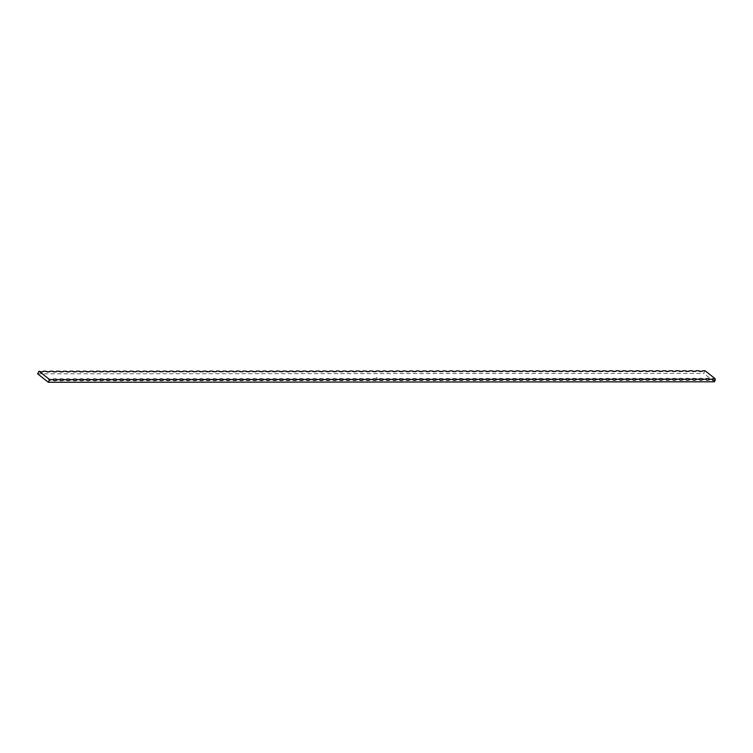 <?xml version="1.0" encoding="UTF-8"?>
<svg xmlns="http://www.w3.org/2000/svg" width="753" height="753" viewBox="0 0 753 753"><rect width="100%" height="100%" fill="white"/><g stroke="black" fill="none" stroke-linecap="round" stroke-linejoin="round"><path stroke-width="0.56" stroke-dasharray="3.77 2.82" d="M377.262 378.034L376.218 377.582L377.244 377.95M714.362 381.79L703.679 373.347L705.062 370.74M37.65 373.817L703.679 373.347M39.034 371.21A7.05 3.379 128.3 0 0 39.504 371.803A7.05 3.379 128.3 0 0 42.29 371.831M45.698 371.201A7.05 3.379 128.3 0 0 46.168 371.794A7.05 3.379 128.3 0 0 48.945 371.831M52.352 371.201A7.05 3.379 128.3 0 0 52.832 371.794A7.05 3.379 128.3 0 0 55.609 371.822M59.016 371.191A7.05 3.379 128.3 0 0 59.487 371.784A7.05 3.379 128.3 0 0 62.264 371.822M65.68 371.191A7.05 3.379 128.3 0 0 66.151 371.784A7.05 3.379 128.3 0 0 68.928 371.813M72.335 371.182A7.05 3.379 128.3 0 0 72.806 371.775A7.05 3.379 128.3 0 0 75.592 371.813M78.999 371.182A7.05 3.379 128.3 0 0 79.47 371.775A7.05 3.379 128.3 0 0 82.246 371.803M85.654 371.173A7.05 3.379 128.3 0 0 86.134 371.766A7.05 3.379 128.3 0 0 88.91 371.803M92.318 371.173A7.05 3.379 128.3 0 0 92.788 371.766A7.05 3.379 128.3 0 0 95.565 371.794M98.982 371.163A7.05 3.379 128.3 0 0 99.452 371.756A7.05 3.379 128.3 0 0 102.229 371.794M105.636 371.163A7.05 3.379 128.3 0 0 106.107 371.756A7.05 3.379 128.3 0 0 108.893 371.784M112.301 371.154A7.05 3.379 128.3 0 0 112.771 371.747A7.05 3.379 128.3 0 0 115.548 371.784M118.955 371.154A7.05 3.379 128.3 0 0 119.435 371.747A7.05 3.379 128.3 0 0 122.212 371.775M125.619 371.144A7.05 3.379 128.3 0 0 126.09 371.737A7.05 3.379 128.3 0 0 128.867 371.775M132.283 371.144A7.05 3.379 128.3 0 0 132.754 371.737A7.05 3.379 128.3 0 0 135.531 371.766M138.938 371.135A7.05 3.379 128.3 0 0 139.409 371.728A7.05 3.379 128.3 0 0 142.195 371.766M145.602 371.135A7.05 3.379 128.3 0 0 146.073 371.728A7.05 3.379 128.3 0 0 148.849 371.756M152.257 371.125A7.05 3.379 128.3 0 0 152.737 371.718A7.05 3.379 128.3 0 0 155.513 371.756M158.921 371.125A7.05 3.379 128.3 0 0 159.391 371.718A7.05 3.379 128.3 0 0 162.168 371.747M165.585 371.116A7.05 3.379 128.3 0 0 166.055 371.709A7.05 3.379 128.3 0 0 168.832 371.747M172.239 371.116A7.05 3.379 128.3 0 0 172.71 371.709A7.05 3.379 128.3 0 0 175.496 371.737M178.903 371.107A7.05 3.379 128.3 0 0 179.374 371.7A7.05 3.379 128.3 0 0 182.151 371.737M185.558 371.107A7.05 3.379 128.3 0 0 186.038 371.7A7.05 3.379 128.3 0 0 188.815 371.728M192.222 371.097A7.05 3.379 128.3 0 0 192.693 371.69A7.05 3.379 128.3 0 0 195.469 371.728M198.886 371.097A7.05 3.379 128.3 0 0 199.357 371.69A7.05 3.379 128.3 0 0 202.133 371.718M205.541 371.088A7.05 3.379 128.3 0 0 206.011 371.681A7.05 3.379 128.3 0 0 208.797 371.718M212.205 371.088A7.05 3.379 128.3 0 0 212.675 371.681A7.05 3.379 128.3 0 0 215.452 371.709M218.859 371.078A7.05 3.379 128.3 0 0 219.339 371.671A7.05 3.379 128.3 0 0 222.116 371.709M225.524 371.078A7.05 3.379 128.3 0 0 225.994 371.671A7.05 3.379 128.3 0 0 228.771 371.7M232.188 371.069A7.05 3.379 128.3 0 0 232.658 371.662A7.05 3.379 128.3 0 0 235.435 371.7M238.842 371.069A7.05 3.379 128.3 0 0 239.313 371.662A7.05 3.379 128.3 0 0 242.099 371.69M245.506 371.06A7.05 3.379 128.3 0 0 245.977 371.653A7.05 3.379 128.3 0 0 248.754 371.69M252.161 371.06A7.05 3.379 128.3 0 0 252.641 371.653A7.05 3.379 128.3 0 0 255.418 371.681M258.825 371.05A7.05 3.379 128.3 0 0 259.296 371.643A7.05 3.379 128.3 0 0 262.072 371.681M265.489 371.05A7.05 3.379 128.3 0 0 265.96 371.643A7.05 3.379 128.3 0 0 268.736 371.671M272.144 371.041A7.05 3.379 128.3 0 0 272.624 371.634A7.05 3.379 128.3 0 0 275.4 371.671M278.808 371.041A7.05 3.379 128.3 0 0 279.278 371.634A7.05 3.379 128.3 0 0 282.055 371.662M285.462 371.031A7.05 3.379 128.3 0 0 285.942 371.624A7.05 3.379 128.3 0 0 288.719 371.662M292.126 371.031A7.05 3.379 128.3 0 0 292.597 371.624A7.05 3.379 128.3 0 0 295.374 371.653M298.79 371.022A7.05 3.379 128.3 0 0 299.261 371.615A7.05 3.379 128.3 0 0 302.038 371.653M305.445 371.022A7.05 3.379 128.3 0 0 305.925 371.615A7.05 3.379 128.3 0 0 308.702 371.643M312.109 371.013A7.05 3.379 128.3 0 0 312.58 371.606A7.05 3.379 128.3 0 0 315.356 371.643M318.764 371.013A7.05 3.379 128.3 0 0 319.244 371.606A7.05 3.379 128.3 0 0 322.02 371.634M325.428 371.003A7.05 3.379 128.3 0 0 325.898 371.596A7.05 3.379 128.3 0 0 328.685 371.634M332.092 371.003A7.05 3.379 128.3 0 0 332.562 371.596A7.05 3.379 128.3 0 0 335.339 371.624M338.746 370.994A7.05 3.379 128.3 0 0 339.226 371.587A7.05 3.379 128.3 0 0 342.003 371.624M345.411 370.994A7.05 3.379 128.3 0 0 345.881 371.587A7.05 3.379 128.3 0 0 348.658 371.615M352.065 370.984A7.05 3.379 128.3 0 0 352.545 371.577A7.05 3.379 128.3 0 0 355.322 371.615M358.729 370.984A7.05 3.379 128.3 0 0 359.2 371.577A7.05 3.379 128.3 0 0 361.986 371.606M365.393 370.975A7.05 3.379 128.3 0 0 365.864 371.568A7.05 3.379 128.3 0 0 368.641 371.606M372.048 370.975A7.05 3.379 128.3 0 0 372.528 371.568A7.05 3.379 128.3 0 0 375.305 371.596M378.712 370.965A7.05 3.379 128.3 0 0 379.183 371.558A7.05 3.379 128.3 0 0 381.959 371.596M385.367 370.965A7.05 3.379 128.3 0 0 385.847 371.558A7.05 3.379 128.3 0 0 388.623 371.587M392.031 370.965A7.05 3.379 128.3 0 0 392.501 371.549A7.05 3.379 128.3 0 0 395.287 371.587M398.695 370.956A7.05 3.379 128.3 0 0 399.165 371.549A7.05 3.379 128.3 0 0 401.942 371.577M405.349 370.956A7.05 3.379 128.3 0 0 405.829 371.54A7.05 3.379 128.3 0 0 408.606 371.577M412.013 370.947A7.05 3.379 128.3 0 0 412.484 371.54A7.05 3.379 128.3 0 0 415.261 371.568M418.668 370.947A7.05 3.379 128.3 0 0 419.148 371.53A7.05 3.379 128.3 0 0 421.925 371.568M425.332 370.937A7.05 3.379 128.3 0 0 425.803 371.53A7.05 3.379 128.3 0 0 428.589 371.558M431.996 370.937A7.05 3.379 128.3 0 0 432.467 371.521A7.05 3.379 128.3 0 0 435.243 371.558M438.651 370.928A7.05 3.379 128.3 0 0 439.131 371.521A7.05 3.379 128.3 0 0 441.907 371.549M445.315 370.928A7.05 3.379 128.3 0 0 445.785 371.511A7.05 3.379 128.3 0 0 448.562 371.549M451.969 370.918A7.05 3.379 128.3 0 0 452.449 371.511A7.05 3.379 128.3 0 0 455.226 371.54M458.633 370.918A7.05 3.379 128.3 0 0 459.104 371.502A7.05 3.379 128.3 0 0 461.89 371.54M465.298 370.909A7.05 3.379 128.3 0 0 465.768 371.502A7.05 3.379 128.3 0 0 468.545 371.53M471.952 370.909A7.05 3.379 128.3 0 0 472.432 371.493A7.05 3.379 128.3 0 0 475.209 371.53M478.616 370.9A7.05 3.379 128.3 0 0 479.087 371.493A7.05 3.379 128.3 0 0 481.864 371.521M485.28 370.9A7.05 3.379 128.3 0 0 485.751 371.483A7.05 3.379 128.3 0 0 488.528 371.521M491.935 370.89A7.05 3.379 128.3 0 0 492.406 371.483A7.05 3.379 128.3 0 0 495.192 371.511M498.599 370.89A7.05 3.379 128.3 0 0 499.07 371.474A7.05 3.379 128.3 0 0 501.846 371.511M505.254 370.881A7.05 3.379 128.3 0 0 505.734 371.474A7.05 3.379 128.3 0 0 508.51 371.502M511.918 370.881A7.05 3.379 128.3 0 0 512.388 371.464A7.05 3.379 128.3 0 0 515.165 371.502M518.582 370.871A7.05 3.379 128.3 0 0 519.052 371.464A7.05 3.379 128.3 0 0 521.829 371.493M525.236 370.871A7.05 3.379 128.3 0 0 525.707 371.455A7.05 3.379 128.3 0 0 528.493 371.493M531.9 370.862A7.05 3.379 128.3 0 0 532.371 371.455A7.05 3.379 128.3 0 0 535.148 371.483M538.555 370.862A7.05 3.379 128.3 0 0 539.035 371.445A7.05 3.379 128.3 0 0 541.812 371.483M545.219 370.853A7.05 3.379 128.3 0 0 545.69 371.445A7.05 3.379 128.3 0 0 548.466 371.474M551.883 370.853A7.05 3.379 128.3 0 0 552.354 371.436A7.05 3.379 128.3 0 0 555.13 371.474M558.538 370.843A7.05 3.379 128.3 0 0 559.008 371.436A7.05 3.379 128.3 0 0 561.794 371.464M565.202 370.843A7.05 3.379 128.3 0 0 565.672 371.427A7.05 3.379 128.3 0 0 568.449 371.464M571.856 370.834A7.05 3.379 128.3 0 0 572.336 371.427A7.05 3.379 128.3 0 0 575.113 371.455M578.52 370.834A7.05 3.379 128.3 0 0 578.991 371.417A7.05 3.379 128.3 0 0 581.768 371.455M585.185 370.824A7.05 3.379 128.3 0 0 585.655 371.417A7.05 3.379 128.3 0 0 588.432 371.445M591.839 370.824A7.05 3.379 128.3 0 0 592.31 371.408A7.05 3.379 128.3 0 0 595.096 371.445M598.503 370.815A7.05 3.379 128.3 0 0 598.974 371.408A7.05 3.379 128.3 0 0 601.751 371.436M605.158 370.815A7.05 3.379 128.3 0 0 605.638 371.398A7.05 3.379 128.3 0 0 608.415 371.436M611.822 370.805A7.05 3.379 128.3 0 0 612.293 371.398A7.05 3.379 128.3 0 0 615.069 371.427M618.486 370.805A7.05 3.379 128.3 0 0 618.957 371.389A7.05 3.379 128.3 0 0 621.733 371.427M625.141 370.796A7.05 3.379 128.3 0 0 625.611 371.389A7.05 3.379 128.3 0 0 628.397 371.417M631.805 370.796A7.05 3.379 128.3 0 0 632.275 371.38A7.05 3.379 128.3 0 0 635.052 371.417M638.459 370.787A7.05 3.379 128.3 0 0 638.939 371.38A7.05 3.379 128.3 0 0 641.716 371.408M645.123 370.787A7.05 3.379 128.3 0 0 645.594 371.37A7.05 3.379 128.3 0 0 648.371 371.408M651.787 370.777A7.05 3.379 128.3 0 0 652.258 371.37A7.05 3.379 128.3 0 0 655.035 371.398M658.442 370.777A7.05 3.379 128.3 0 0 658.913 371.361A7.05 3.379 128.3 0 0 661.699 371.398M665.106 370.768A7.05 3.379 128.3 0 0 665.577 371.361A7.05 3.379 128.3 0 0 668.353 371.389M671.761 370.768A7.05 3.379 128.3 0 0 672.241 371.351A7.05 3.379 128.3 0 0 675.017 371.389M678.425 370.758A7.05 3.379 128.3 0 0 678.895 371.351A7.05 3.379 128.3 0 0 681.672 371.38M685.089 370.758A7.05 3.379 128.3 0 0 685.559 371.342A7.05 3.379 128.3 0 0 688.336 371.38M691.743 370.749A7.05 3.379 128.3 0 0 692.214 371.342A7.05 3.379 128.3 0 0 695 371.37M698.408 370.749A7.05 3.379 128.3 0 0 698.878 371.333A7.05 3.379 128.3 0 0 701.655 371.37M376.491 377.837L377.178 378.062M698.878 371.333C701.401 371.878 702.709 371.718 702.803 370.853M705.806 379.088L706.229 379.785M692.214 371.342C694.746 371.888 696.054 371.728 696.139 370.853M685.559 371.342C688.082 371.888 689.39 371.728 689.475 370.862M678.895 371.351C681.427 371.897 682.726 371.737 682.82 370.862M672.241 371.351C674.763 371.897 676.072 371.737 676.156 370.871M665.577 371.361C668.099 371.907 669.408 371.747 669.502 370.871M658.913 371.361C661.445 371.907 662.753 371.747 662.838 370.881M652.258 371.37C654.781 371.916 656.089 371.756 656.174 370.881M645.594 371.37C648.117 371.916 649.425 371.756 649.519 370.89M638.939 371.38C641.462 371.926 642.77 371.766 642.855 370.89M632.275 371.38C634.798 371.926 636.106 371.766 636.2 370.9M625.611 371.389C628.143 371.935 629.452 371.775 629.536 370.9M618.957 371.389C621.479 371.935 622.787 371.775 622.872 370.909M612.293 371.398C614.815 371.944 616.123 371.784 616.218 370.909M605.638 371.398C608.16 371.944 609.469 371.784 609.553 370.918M598.974 371.408C601.496 371.954 602.805 371.794 602.899 370.918M592.31 371.408C594.842 371.954 596.15 371.794 596.235 370.928M585.655 371.417C588.178 371.963 589.486 371.803 589.571 370.928M578.991 371.417C581.514 371.963 582.822 371.803 582.916 370.937M572.336 371.427C574.859 371.973 576.167 371.813 576.252 370.937M565.672 371.427C568.195 371.973 569.503 371.813 569.597 370.947M559.008 371.436C561.54 371.982 562.849 371.822 562.933 370.947M552.354 371.436C554.876 371.982 556.185 371.822 556.269 370.956M545.69 371.445C548.212 371.991 549.521 371.831 549.615 370.956M539.035 371.445C541.558 371.991 542.866 371.831 542.951 370.965M532.371 371.455C534.894 372.001 536.202 371.841 536.296 370.965M525.707 371.455C528.239 372.001 529.538 371.841 529.632 370.975M519.052 371.464C521.575 372.01 522.883 371.85 522.968 370.975M512.388 371.464C514.911 372.01 516.219 371.85 516.313 370.984M505.734 371.474C508.256 372.02 509.565 371.86 509.649 370.984M499.07 371.474C501.592 372.02 502.9 371.86 502.995 370.994M492.406 371.483C494.937 372.029 496.236 371.869 496.331 370.994M485.751 371.483C488.273 372.029 489.582 371.869 489.666 371.003M479.087 371.493C481.609 372.038 482.918 371.878 483.012 371.003M472.432 371.493C474.955 372.038 476.263 371.878 476.348 371.013M465.768 371.502C468.291 372.048 469.599 371.888 469.693 371.013M459.104 371.502C461.636 372.048 462.935 371.888 463.029 371.022M452.449 371.511C454.972 372.057 456.28 371.897 456.365 371.022M445.785 371.511C448.308 372.057 449.616 371.897 449.71 371.031M439.131 371.521C441.653 372.067 442.962 371.907 443.046 371.031M432.467 371.521C434.989 372.067 436.298 371.907 436.382 371.041M425.803 371.53C428.335 372.076 429.634 371.916 429.728 371.041M419.148 371.53C421.671 372.076 422.979 371.916 423.064 371.05M412.484 371.54C415.007 372.086 416.315 371.926 416.409 371.05M405.829 371.54C408.352 372.086 409.66 371.926 409.745 371.06M399.165 371.549C401.688 372.095 402.996 371.935 403.081 371.06M392.501 371.549C395.033 372.095 396.332 371.935 396.426 371.069M385.847 371.558C388.369 372.104 389.678 371.944 389.762 371.069M379.183 371.558C381.705 372.104 383.013 371.944 383.108 371.078M372.528 371.568C375.05 372.114 376.359 371.954 376.444 371.078M365.864 371.568C368.386 372.114 369.695 371.954 369.779 371.088M359.2 371.577C361.732 372.123 363.031 371.963 363.125 371.088M352.545 371.577C355.068 372.123 356.376 371.963 356.461 371.097M345.881 371.587C348.404 372.133 349.712 371.973 349.806 371.097M339.226 371.587C341.749 372.133 343.057 371.973 343.142 371.107M332.562 371.596C335.085 372.142 336.393 371.982 336.478 371.107M325.898 371.596C328.43 372.142 329.729 371.982 329.823 371.116M319.244 371.606C321.766 372.151 323.075 371.991 323.159 371.116M312.58 371.606C315.102 372.151 316.411 371.991 316.505 371.125M305.925 371.615C308.448 372.161 309.756 372.001 309.841 371.125M299.261 371.615C301.784 372.161 303.092 372.001 303.177 371.135M292.597 371.624C295.129 372.17 296.428 372.01 296.522 371.135M285.942 371.624C288.465 372.17 289.773 372.01 289.858 371.144M279.278 371.634C281.801 372.18 283.109 372.02 283.203 371.144M272.624 371.634C275.146 372.18 276.455 372.02 276.539 371.154M265.96 371.643C268.482 372.189 269.79 372.029 269.875 371.154M259.296 371.643C261.828 372.189 263.126 372.029 263.221 371.163M252.641 371.653C255.163 372.198 256.472 372.038 256.557 371.163M245.977 371.653C248.499 372.198 249.808 372.038 249.902 371.173M239.313 371.662C241.845 372.208 243.153 372.048 243.238 371.173M232.658 371.662C235.181 372.208 236.489 372.048 236.574 371.182M225.994 371.671C228.526 372.217 229.825 372.057 229.919 371.182M219.339 371.671C221.862 372.217 223.17 372.057 223.255 371.191M212.675 371.681C215.198 372.227 216.506 372.067 216.6 371.191M206.011 371.681C208.543 372.227 209.852 372.067 209.936 371.201M199.357 371.69C201.879 372.236 203.188 372.067 203.272 371.201M192.693 371.69C195.225 372.236 196.524 372.076 196.618 371.21M186.038 371.7C188.561 372.246 189.869 372.076 189.954 371.21M179.374 371.7C181.897 372.246 183.205 372.086 183.299 371.22M172.71 371.709C175.242 372.255 176.55 372.086 176.635 371.22M166.055 371.709C168.578 372.255 169.886 372.095 169.971 371.229M159.391 371.718C161.923 372.264 163.222 372.095 163.316 371.229M152.737 371.718C155.259 372.264 156.568 372.104 156.652 371.238M146.073 371.728C148.595 372.274 149.903 372.104 149.998 371.238M139.409 371.728C141.941 372.274 143.249 372.114 143.334 371.248M132.754 371.737C135.276 372.283 136.585 372.114 136.669 371.248M126.09 371.737C128.612 372.283 129.921 372.123 130.015 371.257M119.435 371.747C121.958 372.293 123.266 372.123 123.351 371.257M112.771 371.747C115.294 372.293 116.602 372.133 116.696 371.267M106.107 371.756C108.639 372.302 109.947 372.133 110.032 371.267M99.452 371.756C101.975 372.302 103.283 372.142 103.368 371.276M92.788 371.766C95.311 372.311 96.619 372.142 96.713 371.276M86.134 371.766C88.656 372.311 89.965 372.151 90.049 371.285M79.47 371.775C81.992 372.321 83.301 372.151 83.395 371.285M72.806 371.775C75.338 372.321 76.646 372.161 76.731 371.295M66.151 371.784C68.674 372.33 69.982 372.161 70.067 371.295M59.487 371.784C62.01 372.33 63.318 372.17 63.412 371.304M52.832 371.794C55.355 372.34 56.663 372.17 56.748 371.304M46.168 371.794C48.691 372.34 49.999 372.18 50.093 371.314M39.504 371.803C42.036 372.349 43.335 372.18 43.429 371.314M712.46 379.079L712.893 379.776M699.142 379.088L699.575 379.785M692.487 379.098L692.911 379.794M685.823 379.098L686.247 379.794M679.159 379.107L679.592 379.804M672.504 379.107L672.928 379.804M665.84 379.117L666.273 379.813M659.186 379.117L659.609 379.813M652.522 379.126L652.945 379.823M645.858 379.126L646.29 379.823M639.203 379.136L639.626 379.832M632.539 379.136L632.972 379.832M625.884 379.145L626.308 379.841M619.22 379.145L619.644 379.841M612.556 379.154L612.989 379.851M605.901 379.154L606.325 379.851M599.237 379.164L599.67 379.86M592.583 379.164L593.006 379.86M585.919 379.173L586.342 379.87M579.255 379.173L579.688 379.87M572.6 379.183L573.024 379.879M565.936 379.183L566.36 379.879M559.281 379.192L559.705 379.889M552.617 379.192L553.041 379.889M545.953 379.201L546.386 379.898M539.299 379.201L539.722 379.898M532.635 379.211L533.058 379.907M525.98 379.211L526.403 379.907M519.316 379.22L519.739 379.917M512.652 379.22L513.085 379.917M505.997 379.23L506.421 379.926M499.333 379.23L499.757 379.926M492.669 379.239L493.102 379.936M486.014 379.239L486.438 379.936M479.35 379.248L479.783 379.945M472.696 379.248L473.119 379.945M466.032 379.258L466.455 379.954M459.368 379.258L459.801 379.954M452.713 379.267L453.137 379.964M446.049 379.267L446.482 379.964M439.394 379.277L439.818 379.973M432.73 379.277L433.154 379.973M426.066 379.286L426.499 379.983M419.412 379.286L419.835 379.983M412.748 379.296L413.181 379.992M406.093 379.296L406.516 379.992M399.429 379.305L399.852 380.001M392.765 379.305L393.198 380.001M386.11 379.314L386.534 380.011M379.446 379.314L379.879 380.011M372.791 379.324L373.215 380.02M366.127 379.324L366.551 380.02M359.463 379.333L359.896 380.03M352.809 379.333L353.232 380.03M346.145 379.343L346.578 380.039M339.49 379.343L339.914 380.039M332.826 379.352L333.25 380.049M326.162 379.352L326.595 380.049M319.507 379.361L319.931 380.058M312.843 379.361L313.276 380.058M306.189 379.371L306.612 380.067M299.525 379.371L299.948 380.067M292.861 379.38L293.294 380.077M286.206 379.38L286.629 380.077M279.542 379.38L279.975 380.086M272.887 379.39L273.311 380.086M266.223 379.39L266.647 380.096M259.559 379.399L259.992 380.096M252.904 379.399L253.328 380.105M246.24 379.408L246.673 380.105M239.586 379.408L240.009 380.114M232.922 379.418L233.345 380.114M226.258 379.418L226.691 380.124M219.603 379.427L220.027 380.124M212.939 379.427L213.372 380.133M206.284 379.437L206.708 380.133M199.62 379.437L200.044 380.143M192.956 379.446L193.389 380.143M186.302 379.446L186.725 380.152M179.638 379.456L180.071 380.152M172.983 379.456L173.406 380.161M166.319 379.465L166.742 380.161M159.655 379.465L160.088 380.171M153 379.474L153.424 380.171M146.336 379.474L146.769 380.18M139.681 379.484L140.105 380.18M133.017 379.484L133.441 380.19M126.353 379.493L126.786 380.19M119.699 379.493L120.122 380.199M113.035 379.503L113.468 380.199M106.38 379.503L106.804 380.209M99.716 379.512L100.14 380.209M93.052 379.512L93.485 380.218M86.397 379.521L86.821 380.218M79.733 379.521L80.166 380.227M73.079 379.531L73.502 380.227M66.415 379.531L66.838 380.237M59.751 379.54L60.184 380.237M53.096 379.54L53.519 380.246"/><path stroke-width="1.13" d="M50.828 379.653A7.05 3.379 -51.7 0 1 49.322 380.406L48.333 382.26L714.362 381.79L715.35 379.936A7.05 3.379 -51.7 0 1 712.893 379.776A7.05 3.379 -51.7 0 1 712.413 379.192A7.05 2.193 -152 0 1 712.46 379.079A7.05 2.193 -152 0 1 715.134 378.703L705.062 370.74L702.85 370.74A7.05 2.193 -152 0 1 702.803 370.853A7.05 2.193 -152 0 1 698.408 370.749L696.186 370.749A7.05 2.193 -152 0 1 696.139 370.853A7.05 2.193 -152 0 1 691.743 370.749L689.522 370.749A7.05 2.193 -152 0 1 689.475 370.862A7.05 2.193 -152 0 1 685.089 370.758L682.867 370.758A7.05 2.193 -152 0 1 682.82 370.862A7.05 2.193 -152 0 1 678.425 370.758L676.203 370.758A7.05 2.193 -152 0 1 676.156 370.871A7.05 2.193 -152 0 1 671.761 370.768L669.549 370.768A7.05 2.193 -152 0 1 669.502 370.871A7.05 2.193 -152 0 1 665.106 370.768L662.885 370.768A7.05 2.193 -152 0 1 662.838 370.881A7.05 2.193 -152 0 1 658.442 370.777L656.221 370.777A7.05 2.193 -152 0 1 656.174 370.881A7.05 2.193 -152 0 1 651.787 370.777L649.566 370.777A7.05 2.193 -152 0 1 649.519 370.89A7.05 2.193 -152 0 1 645.123 370.787L642.902 370.787A7.05 2.193 -152 0 1 642.855 370.89A7.05 2.193 -152 0 1 638.459 370.787L636.238 370.787A7.05 2.193 -152 0 1 636.2 370.9A7.05 2.193 -152 0 1 631.805 370.796L629.583 370.796A7.05 2.193 -152 0 1 629.536 370.9A7.05 2.193 -152 0 1 625.141 370.796L622.919 370.796A7.05 2.193 -152 0 1 622.872 370.909A7.05 2.193 -152 0 1 618.486 370.805L616.265 370.805A7.05 2.193 -152 0 1 616.218 370.909A7.05 2.193 -152 0 1 611.822 370.805L609.601 370.805A7.05 2.193 -152 0 1 609.553 370.918A7.05 2.193 -152 0 1 605.158 370.815L602.937 370.815A7.05 2.193 -152 0 1 602.899 370.918A7.05 2.193 -152 0 1 598.503 370.815L596.282 370.815A7.05 2.193 -152 0 1 596.235 370.928A7.05 2.193 -152 0 1 591.839 370.824L589.618 370.824A7.05 2.193 -152 0 1 589.571 370.928A7.05 2.193 -152 0 1 585.185 370.824L582.963 370.824A7.05 2.193 -152 0 1 582.916 370.937A7.05 2.193 -152 0 1 578.52 370.834L576.299 370.834A7.05 2.193 -152 0 1 576.252 370.937A7.05 2.193 -152 0 1 571.856 370.834L569.635 370.834A7.05 2.193 -152 0 1 569.597 370.947A7.05 2.193 -152 0 1 565.202 370.843L562.98 370.843A7.05 2.193 -152 0 1 562.933 370.947A7.05 2.193 -152 0 1 558.538 370.843L556.316 370.843A7.05 2.193 -152 0 1 556.269 370.956A7.05 2.193 -152 0 1 551.883 370.853L549.662 370.853A7.05 2.193 -152 0 1 549.615 370.956A7.05 2.193 -152 0 1 545.219 370.853L542.998 370.853A7.05 2.193 -152 0 1 542.951 370.965A7.05 2.193 -152 0 1 538.555 370.862L536.334 370.862A7.05 2.193 -152 0 1 536.296 370.965A7.05 2.193 -152 0 1 531.9 370.862L529.679 370.862A7.05 2.193 -152 0 1 529.632 370.975A7.05 2.193 -152 0 1 525.236 370.871L523.015 370.871A7.05 2.193 -152 0 1 522.968 370.975A7.05 2.193 -152 0 1 518.582 370.871L516.36 370.871A7.05 2.193 -152 0 1 516.313 370.984A7.05 2.193 -152 0 1 511.918 370.881L509.696 370.881A7.05 2.193 -152 0 1 509.649 370.984A7.05 2.193 -152 0 1 505.254 370.881L503.032 370.881A7.05 2.193 -152 0 1 502.995 370.994A7.05 2.193 -152 0 1 498.599 370.89L496.378 370.89A7.05 2.193 -152 0 1 496.331 370.994A7.05 2.193 -152 0 1 491.935 370.89L489.714 370.89A7.05 2.193 -152 0 1 489.666 371.003A7.05 2.193 -152 0 1 485.28 370.9L483.059 370.9A7.05 2.193 -152 0 1 483.012 371.003A7.05 2.193 -152 0 1 478.616 370.9L476.395 370.9A7.05 2.193 -152 0 1 476.348 371.013A7.05 2.193 -152 0 1 471.952 370.909L469.731 370.909A7.05 2.193 -152 0 1 469.693 371.013A7.05 2.193 -152 0 1 465.298 370.909L463.076 370.909A7.05 2.193 -152 0 1 463.029 371.022A7.05 2.193 -152 0 1 458.633 370.918L456.412 370.918A7.05 2.193 -152 0 1 456.365 371.022A7.05 2.193 -152 0 1 451.969 370.918L449.757 370.918A7.05 2.193 -152 0 1 449.71 371.031A7.05 2.193 -152 0 1 445.315 370.928L443.093 370.928A7.05 2.193 -152 0 1 443.046 371.031A7.05 2.193 -152 0 1 438.651 370.928L436.429 370.928A7.05 2.193 -152 0 1 436.382 371.041A7.05 2.193 -152 0 1 431.996 370.937L429.775 370.937A7.05 2.193 -152 0 1 429.728 371.041A7.05 2.193 -152 0 1 425.332 370.937L423.111 370.937A7.05 2.193 -152 0 1 423.064 371.05A7.05 2.193 -152 0 1 418.668 370.947L416.456 370.947A7.05 2.193 -152 0 1 416.409 371.05A7.05 2.193 -152 0 1 412.013 370.947L409.792 370.947A7.05 2.193 -152 0 1 409.745 371.06A7.05 2.193 -152 0 1 405.349 370.956L403.128 370.956A7.05 2.193 -152 0 1 403.081 371.06A7.05 2.193 -152 0 1 398.695 370.956L396.473 370.956A7.05 2.193 -152 0 1 396.426 371.069A7.05 2.193 -152 0 1 392.031 370.965L389.809 370.965A7.05 2.193 -152 0 1 389.762 371.069A7.05 2.193 -152 0 1 385.367 370.965L383.155 370.965A7.05 2.193 -152 0 1 383.108 371.078A7.05 2.193 -152 0 1 378.712 370.965L376.491 370.975A7.05 2.193 -152 0 1 376.444 371.078A7.05 2.193 -152 0 1 372.048 370.975L369.827 370.975A7.05 2.193 -152 0 1 369.779 371.088A7.05 2.193 -152 0 1 365.393 370.975L363.172 370.984A7.05 2.193 -152 0 1 363.125 371.088A7.05 2.193 -152 0 1 358.729 370.984L356.508 370.984A7.05 2.193 -152 0 1 356.461 371.097A7.05 2.193 -152 0 1 352.065 370.984L349.853 370.994A7.05 2.193 -152 0 1 349.806 371.097A7.05 2.193 -152 0 1 345.411 370.994L343.189 370.994A7.05 2.193 -152 0 1 343.142 371.107A7.05 2.193 -152 0 1 338.746 370.994L336.525 371.003A7.05 2.193 -152 0 1 336.478 371.107A7.05 2.193 -152 0 1 332.092 371.003L329.87 371.003A7.05 2.193 -152 0 1 329.823 371.116A7.05 2.193 -152 0 1 325.428 371.003L323.206 371.013A7.05 2.193 -152 0 1 323.159 371.116A7.05 2.193 -152 0 1 318.764 371.013L316.552 371.013A7.05 2.193 -152 0 1 316.505 371.125A7.05 2.193 -152 0 1 312.109 371.013L309.888 371.022A7.05 2.193 -152 0 1 309.841 371.125A7.05 2.193 -152 0 1 305.445 371.022L303.224 371.022A7.05 2.193 -152 0 1 303.177 371.135A7.05 2.193 -152 0 1 298.79 371.022L296.569 371.031A7.05 2.193 -152 0 1 296.522 371.135A7.05 2.193 -152 0 1 292.126 371.031L289.905 371.031A7.05 2.193 -152 0 1 289.858 371.144A7.05 2.193 -152 0 1 285.462 371.031L283.25 371.041A7.05 2.193 -152 0 1 283.203 371.144A7.05 2.193 -152 0 1 278.808 371.041L276.586 371.041A7.05 2.193 -152 0 1 276.539 371.154A7.05 2.193 -152 0 1 272.144 371.041L269.922 371.05A7.05 2.193 -152 0 1 269.875 371.154A7.05 2.193 -152 0 1 265.489 371.05L263.268 371.05A7.05 2.193 -152 0 1 263.221 371.163A7.05 2.193 -152 0 1 258.825 371.05L256.604 371.06A7.05 2.193 -152 0 1 256.557 371.163A7.05 2.193 -152 0 1 252.161 371.06L249.949 371.06A7.05 2.193 -152 0 1 249.902 371.173A7.05 2.193 -152 0 1 245.506 371.06L243.285 371.069A7.05 2.193 -152 0 1 243.238 371.173A7.05 2.193 -152 0 1 238.842 371.069L236.621 371.069A7.05 2.193 -152 0 1 236.574 371.182A7.05 2.193 -152 0 1 232.188 371.069L229.966 371.078A7.05 2.193 -152 0 1 229.919 371.182A7.05 2.193 -152 0 1 225.524 371.078L223.302 371.078A7.05 2.193 -152 0 1 223.255 371.191A7.05 2.193 -152 0 1 218.859 371.078L216.648 371.088A7.05 2.193 -152 0 1 216.6 371.191A7.05 2.193 -152 0 1 212.205 371.088L209.983 371.088A7.05 2.193 -152 0 1 209.936 371.201A7.05 2.193 -152 0 1 205.541 371.088L203.319 371.097A7.05 2.193 -152 0 1 203.272 371.201A7.05 2.193 -152 0 1 198.886 371.097L196.665 371.097A7.05 2.193 -152 0 1 196.618 371.21A7.05 2.193 -152 0 1 192.222 371.097L190.001 371.107A7.05 2.193 -152 0 1 189.954 371.21A7.05 2.193 -152 0 1 185.558 371.107L183.346 371.107A7.05 2.193 -152 0 1 183.299 371.22A7.05 2.193 -152 0 1 178.903 371.107L176.682 371.116A7.05 2.193 -152 0 1 176.635 371.22A7.05 2.193 -152 0 1 172.239 371.116L170.018 371.116A7.05 2.193 -152 0 1 169.971 371.229A7.05 2.193 -152 0 1 165.585 371.116L163.363 371.125A7.05 2.193 -152 0 1 163.316 371.229A7.05 2.193 -152 0 1 158.921 371.125L156.699 371.125A7.05 2.193 -152 0 1 156.652 371.238A7.05 2.193 -152 0 1 152.257 371.125L150.045 371.135A7.05 2.193 -152 0 1 149.998 371.238A7.05 2.193 -152 0 1 145.602 371.135L143.381 371.135A7.05 2.193 -152 0 1 143.334 371.248A7.05 2.193 -152 0 1 138.938 371.135L136.717 371.144A7.05 2.193 -152 0 1 136.669 371.248A7.05 2.193 -152 0 1 132.283 371.144L130.062 371.144A7.05 2.193 -152 0 1 130.015 371.257A7.05 2.193 -152 0 1 125.619 371.144L123.398 371.154A7.05 2.193 -152 0 1 123.351 371.257A7.05 2.193 -152 0 1 118.955 371.154L116.734 371.154A7.05 2.193 -152 0 1 116.696 371.267A7.05 2.193 -152 0 1 112.301 371.154L110.079 371.163A7.05 2.193 -152 0 1 110.032 371.267A7.05 2.193 -152 0 1 105.636 371.163L103.415 371.163A7.05 2.193 -152 0 1 103.368 371.276A7.05 2.193 -152 0 1 98.982 371.163L96.761 371.173A7.05 2.193 -152 0 1 96.713 371.276A7.05 2.193 -152 0 1 92.318 371.173L90.096 371.173A7.05 2.193 -152 0 1 90.049 371.285A7.05 2.193 -152 0 1 85.654 371.173L83.432 371.182A7.05 2.193 -152 0 1 83.395 371.285A7.05 2.193 -152 0 1 78.999 371.182L76.778 371.182A7.05 2.193 -152 0 1 76.731 371.295A7.05 2.193 -152 0 1 72.335 371.182L70.114 371.191A7.05 2.193 -152 0 1 70.067 371.295A7.05 2.193 -152 0 1 65.68 371.191L63.459 371.191A7.05 2.193 -152 0 1 63.412 371.304A7.05 2.193 -152 0 1 59.016 371.191L56.795 371.201A7.05 2.193 -152 0 1 56.748 371.304A7.05 2.193 -152 0 1 52.352 371.201L50.131 371.201A7.05 2.193 -152 0 1 50.093 371.314A7.05 2.193 -152 0 1 45.698 371.201L43.476 371.21A7.05 2.193 -152 0 1 43.429 371.314A7.05 2.193 -152 0 1 39.034 371.21L49.105 379.173A7.05 2.193 -152 0 1 50.828 379.653L53.049 379.653A7.05 2.193 -152 0 1 53.096 379.54A7.05 2.193 -152 0 1 57.492 379.653L59.703 379.644A7.05 2.193 -152 0 1 59.751 379.54A7.05 2.193 -152 0 1 64.146 379.644L66.368 379.644A7.05 2.193 -152 0 1 66.415 379.531A7.05 2.193 -152 0 1 70.81 379.644L73.032 379.634A7.05 2.193 -152 0 1 73.079 379.531A7.05 2.193 -152 0 1 77.465 379.634L79.686 379.634A7.05 2.193 -152 0 1 79.733 379.521A7.05 2.193 -152 0 1 84.129 379.634L86.35 379.625A7.05 2.193 -152 0 1 86.397 379.521A7.05 2.193 -152 0 1 90.793 379.625L93.005 379.625A7.05 2.193 -152 0 1 93.052 379.512A7.05 2.193 -152 0 1 97.448 379.625L99.669 379.616A7.05 2.193 -152 0 1 99.716 379.512A7.05 2.193 -152 0 1 104.112 379.616L106.333 379.616A7.05 2.193 -152 0 1 106.38 379.503A7.05 2.193 -152 0 1 110.766 379.616L112.988 379.606A7.05 2.193 -152 0 1 113.035 379.503A7.05 2.193 -152 0 1 117.43 379.606L119.652 379.606A7.05 2.193 -152 0 1 119.699 379.493A7.05 2.193 -152 0 1 124.094 379.606L126.306 379.597A7.05 2.193 -152 0 1 126.353 379.493A7.05 2.193 -152 0 1 130.749 379.597L132.97 379.597A7.05 2.193 -152 0 1 133.017 379.484A7.05 2.193 -152 0 1 137.413 379.597L139.634 379.587A7.05 2.193 -152 0 1 139.681 379.484A7.05 2.193 -152 0 1 144.068 379.587L146.289 379.587A7.05 2.193 -152 0 1 146.336 379.474A7.05 2.193 -152 0 1 150.732 379.587L152.953 379.578A7.05 2.193 -152 0 1 153 379.474A7.05 2.193 -152 0 1 157.396 379.578L159.608 379.578A7.05 2.193 -152 0 1 159.655 379.465A7.05 2.193 -152 0 1 164.05 379.578L166.272 379.568A7.05 2.193 -152 0 1 166.319 379.465A7.05 2.193 -152 0 1 170.715 379.568L172.936 379.568A7.05 2.193 -152 0 1 172.983 379.456A7.05 2.193 -152 0 1 177.369 379.568L179.591 379.568A7.05 2.193 -152 0 1 179.638 379.456A7.05 2.193 -152 0 1 184.033 379.559L186.255 379.559A7.05 2.193 -152 0 1 186.302 379.446A7.05 2.193 -152 0 1 190.697 379.559L192.909 379.559A7.05 2.193 -152 0 1 192.956 379.446A7.05 2.193 -152 0 1 197.352 379.55L199.573 379.55A7.05 2.193 -152 0 1 199.62 379.437A7.05 2.193 -152 0 1 204.016 379.55L206.237 379.55A7.05 2.193 -152 0 1 206.284 379.437A7.05 2.193 -152 0 1 210.671 379.54L212.892 379.54A7.05 2.193 -152 0 1 212.939 379.427A7.05 2.193 -152 0 1 217.335 379.54L219.556 379.54A7.05 2.193 -152 0 1 219.603 379.427A7.05 2.193 -152 0 1 223.999 379.531L226.211 379.531A7.05 2.193 -152 0 1 226.258 379.418A7.05 2.193 -152 0 1 230.653 379.531L232.875 379.531A7.05 2.193 -152 0 1 232.922 379.418A7.05 2.193 -152 0 1 237.317 379.521L239.539 379.521A7.05 2.193 -152 0 1 239.586 379.408A7.05 2.193 -152 0 1 243.972 379.521L246.193 379.521A7.05 2.193 -152 0 1 246.24 379.408A7.05 2.193 -152 0 1 250.636 379.512L252.857 379.512A7.05 2.193 -152 0 1 252.904 379.399A7.05 2.193 -152 0 1 257.3 379.512L259.512 379.512A7.05 2.193 -152 0 1 259.559 379.399A7.05 2.193 -152 0 1 263.955 379.503L266.176 379.503A7.05 2.193 -152 0 1 266.223 379.39A7.05 2.193 -152 0 1 270.619 379.503L272.84 379.503A7.05 2.193 -152 0 1 272.887 379.39A7.05 2.193 -152 0 1 277.273 379.493L279.495 379.493A7.05 2.193 -152 0 1 279.542 379.38A7.05 2.193 -152 0 1 283.937 379.493L286.159 379.493A7.05 2.193 -152 0 1 286.206 379.38A7.05 2.193 -152 0 1 290.602 379.484L292.813 379.484A7.05 2.193 -152 0 1 292.861 379.38A7.05 2.193 -152 0 1 297.256 379.484L299.478 379.484A7.05 2.193 -152 0 1 299.525 379.371A7.05 2.193 -152 0 1 303.92 379.474L306.142 379.474A7.05 2.193 -152 0 1 306.189 379.371A7.05 2.193 -152 0 1 310.575 379.474L312.796 379.474A7.05 2.193 -152 0 1 312.843 379.361A7.05 2.193 -152 0 1 317.239 379.465L319.46 379.465A7.05 2.193 -152 0 1 319.507 379.361A7.05 2.193 -152 0 1 323.903 379.465L326.124 379.465A7.05 2.193 -152 0 1 326.162 379.352A7.05 2.193 -152 0 1 330.558 379.456L332.779 379.456A7.05 2.193 -152 0 1 332.826 379.352A7.05 2.193 -152 0 1 337.222 379.456L339.443 379.456A7.05 2.193 -152 0 1 339.49 379.343A7.05 2.193 -152 0 1 343.876 379.446L346.098 379.446A7.05 2.193 -152 0 1 346.145 379.343A7.05 2.193 -152 0 1 350.54 379.446L352.762 379.446A7.05 2.193 -152 0 1 352.809 379.333A7.05 2.193 -152 0 1 357.204 379.437L359.426 379.437A7.05 2.193 -152 0 1 359.463 379.333A7.05 2.193 -152 0 1 363.859 379.437L366.08 379.437A7.05 2.193 -152 0 1 366.127 379.324A7.05 2.193 -152 0 1 370.523 379.427L372.744 379.427A7.05 2.193 -152 0 1 372.791 379.324A7.05 2.193 -152 0 1 377.178 379.427L379.399 379.427A7.05 2.193 -152 0 1 379.446 379.314A7.05 2.193 -152 0 1 383.842 379.418L386.063 379.418A7.05 2.193 -152 0 1 386.11 379.314A7.05 2.193 -152 0 1 390.506 379.418L392.727 379.418A7.05 2.193 -152 0 1 392.765 379.305A7.05 2.193 -152 0 1 397.16 379.408L399.382 379.408A7.05 2.193 -152 0 1 399.429 379.305A7.05 2.193 -152 0 1 403.824 379.408L406.046 379.408A7.05 2.193 -152 0 1 406.093 379.296A7.05 2.193 -152 0 1 410.479 379.399L412.7 379.399A7.05 2.193 -152 0 1 412.748 379.296A7.05 2.193 -152 0 1 417.143 379.399L419.365 379.399A7.05 2.193 -152 0 1 419.412 379.286A7.05 2.193 -152 0 1 423.807 379.39L426.029 379.39A7.05 2.193 -152 0 1 426.066 379.286A7.05 2.193 -152 0 1 430.462 379.39L432.683 379.39A7.05 2.193 -152 0 1 432.73 379.277A7.05 2.193 -152 0 1 437.126 379.38L439.347 379.38A7.05 2.193 -152 0 1 439.394 379.277A7.05 2.193 -152 0 1 443.781 379.38L446.002 379.38A7.05 2.193 -152 0 1 446.049 379.267A7.05 2.193 -152 0 1 450.445 379.371L452.666 379.371A7.05 2.193 -152 0 1 452.713 379.267A7.05 2.193 -152 0 1 457.109 379.371L459.33 379.371A7.05 2.193 -152 0 1 459.368 379.258A7.05 2.193 -152 0 1 463.763 379.361L465.985 379.361A7.05 2.193 -152 0 1 466.032 379.258A7.05 2.193 -152 0 1 470.427 379.361L472.649 379.361A7.05 2.193 -152 0 1 472.696 379.248A7.05 2.193 -152 0 1 477.091 379.352L479.303 379.352A7.05 2.193 -152 0 1 479.35 379.248A7.05 2.193 -152 0 1 483.746 379.352L485.967 379.352A7.05 2.193 -152 0 1 486.014 379.239A7.05 2.193 -152 0 1 490.41 379.343L492.631 379.343A7.05 2.193 -152 0 1 492.669 379.239A7.05 2.193 -152 0 1 497.065 379.343L499.286 379.343A7.05 2.193 -152 0 1 499.333 379.23A7.05 2.193 -152 0 1 503.729 379.333L505.95 379.333A7.05 2.193 -152 0 1 505.997 379.23A7.05 2.193 -152 0 1 510.393 379.333L512.605 379.333A7.05 2.193 -152 0 1 512.652 379.22A7.05 2.193 -152 0 1 517.047 379.324L519.269 379.324A7.05 2.193 -152 0 1 519.316 379.22A7.05 2.193 -152 0 1 523.712 379.324L525.933 379.324A7.05 2.193 -152 0 1 525.98 379.211A7.05 2.193 -152 0 1 530.366 379.314L532.587 379.314A7.05 2.193 -152 0 1 532.635 379.211A7.05 2.193 -152 0 1 537.03 379.314L539.252 379.314A7.05 2.193 -152 0 1 539.299 379.201A7.05 2.193 -152 0 1 543.694 379.305L545.906 379.305A7.05 2.193 -152 0 1 545.953 379.201A7.05 2.193 -152 0 1 550.349 379.305L552.57 379.305A7.05 2.193 -152 0 1 552.617 379.192A7.05 2.193 -152 0 1 557.013 379.296L559.234 379.296A7.05 2.193 -152 0 1 559.281 379.192A7.05 2.193 -152 0 1 563.668 379.296L565.889 379.296A7.05 2.193 -152 0 1 565.936 379.183A7.05 2.193 -152 0 1 570.332 379.286L572.553 379.286A7.05 2.193 -152 0 1 572.6 379.183A7.05 2.193 -152 0 1 576.996 379.286L579.208 379.286A7.05 2.193 -152 0 1 579.255 379.173A7.05 2.193 -152 0 1 583.65 379.277L585.872 379.277A7.05 2.193 -152 0 1 585.919 379.173A7.05 2.193 -152 0 1 590.314 379.277L592.536 379.277A7.05 2.193 -152 0 1 592.583 379.164A7.05 2.193 -152 0 1 596.969 379.267L599.19 379.267A7.05 2.193 -152 0 1 599.237 379.164A7.05 2.193 -152 0 1 603.633 379.267L605.854 379.267A7.05 2.193 -152 0 1 605.901 379.154A7.05 2.193 -152 0 1 610.297 379.258L612.509 379.258A7.05 2.193 -152 0 1 612.556 379.154A7.05 2.193 -152 0 1 616.952 379.258L619.173 379.258A7.05 2.193 -152 0 1 619.22 379.145A7.05 2.193 -152 0 1 623.616 379.248L625.837 379.248A7.05 2.193 -152 0 1 625.884 379.145A7.05 2.193 -152 0 1 630.27 379.248L632.492 379.248A7.05 2.193 -152 0 1 632.539 379.136A7.05 2.193 -152 0 1 636.934 379.239L639.156 379.239A7.05 2.193 -152 0 1 639.203 379.136A7.05 2.193 -152 0 1 643.599 379.239L645.81 379.239A7.05 2.193 -152 0 1 645.858 379.126A7.05 2.193 -152 0 1 650.253 379.23L652.475 379.23A7.05 2.193 -152 0 1 652.522 379.126A7.05 2.193 -152 0 1 656.917 379.23L659.139 379.23A7.05 2.193 -152 0 1 659.186 379.117A7.05 2.193 -152 0 1 663.572 379.22L665.793 379.22A7.05 2.193 -152 0 1 665.84 379.117A7.05 2.193 -152 0 1 670.236 379.22L672.457 379.22A7.05 2.193 -152 0 1 672.504 379.107A7.05 2.193 -152 0 1 676.9 379.211L679.112 379.211A7.05 2.193 -152 0 1 679.159 379.107A7.05 2.193 -152 0 1 683.555 379.211L685.776 379.211A7.05 2.193 -152 0 1 685.823 379.098A7.05 2.193 -152 0 1 690.219 379.201L692.44 379.201A7.05 2.193 -152 0 1 692.487 379.098A7.05 2.193 -152 0 1 696.873 379.201L699.095 379.201A7.05 2.193 -152 0 1 699.142 379.088A7.05 2.193 -152 0 1 703.537 379.192L705.759 379.192A7.05 2.193 -152 0 1 705.806 379.088A7.05 2.193 -152 0 1 710.201 379.192L712.413 379.192M48.333 382.26L37.65 373.817L39.034 371.21M710.201 379.192A7.05 3.379 -51.7 0 1 706.229 379.785A7.05 3.379 -51.7 0 1 705.759 379.192M703.537 379.192A7.05 3.379 -51.7 0 1 699.575 379.785A7.05 3.379 -51.7 0 1 699.095 379.201M696.873 379.201A7.05 3.379 -51.7 0 1 692.911 379.794A7.05 3.379 -51.7 0 1 692.44 379.201M690.219 379.201A7.05 3.379 -51.7 0 1 686.247 379.794A7.05 3.379 -51.7 0 1 685.776 379.211M683.555 379.211A7.05 3.379 -51.7 0 1 679.592 379.804A7.05 3.379 -51.7 0 1 679.112 379.211L679.159 379.107M676.9 379.211A7.05 3.379 -51.7 0 1 672.928 379.804A7.05 3.379 -51.7 0 1 672.457 379.22M670.236 379.22A7.05 3.379 -51.7 0 1 666.273 379.813A7.05 3.379 -51.7 0 1 665.793 379.22M663.572 379.22A7.05 3.379 -51.7 0 1 659.609 379.813A7.05 3.379 -51.7 0 1 659.139 379.23L659.186 379.117M656.917 379.23A7.05 3.379 -51.7 0 1 652.945 379.823A7.05 3.379 -51.7 0 1 652.475 379.23M650.253 379.23A7.05 3.379 -51.7 0 1 646.29 379.823A7.05 3.379 -51.7 0 1 645.81 379.239M643.599 379.239A7.05 3.379 -51.7 0 1 639.626 379.832A7.05 3.379 -51.7 0 1 639.156 379.239M636.934 379.239A7.05 3.379 -51.7 0 1 632.972 379.832A7.05 3.379 -51.7 0 1 632.492 379.248L632.539 379.136M630.27 379.248A7.05 3.379 -51.7 0 1 626.308 379.841A7.05 3.379 -51.7 0 1 625.837 379.248L625.884 379.145M623.616 379.248A7.05 3.379 -51.7 0 1 619.644 379.841A7.05 3.379 -51.7 0 1 619.173 379.258L619.22 379.145M616.952 379.258A7.05 3.379 -51.7 0 1 612.989 379.851A7.05 3.379 -51.7 0 1 612.509 379.258M610.297 379.258A7.05 3.379 -51.7 0 1 606.325 379.851A7.05 3.379 -51.7 0 1 605.854 379.267M603.633 379.267A7.05 3.379 -51.7 0 1 599.67 379.86A7.05 3.379 -51.7 0 1 599.19 379.267M596.969 379.267A7.05 3.379 -51.7 0 1 593.006 379.86A7.05 3.379 -51.7 0 1 592.536 379.277M590.314 379.277A7.05 3.379 -51.7 0 1 586.342 379.87A7.05 3.379 -51.7 0 1 585.872 379.277M583.65 379.277A7.05 3.379 -51.7 0 1 579.688 379.87A7.05 3.379 -51.7 0 1 579.208 379.286M576.996 379.286A7.05 3.379 -51.7 0 1 573.024 379.879A7.05 3.379 -51.7 0 1 572.553 379.286M570.332 379.286A7.05 3.379 -51.7 0 1 566.36 379.879A7.05 3.379 -51.7 0 1 565.889 379.296M563.668 379.296A7.05 3.379 -51.7 0 1 559.705 379.889A7.05 3.379 -51.7 0 1 559.234 379.296M557.013 379.296A7.05 3.379 -51.7 0 1 553.041 379.889A7.05 3.379 -51.7 0 1 552.57 379.305M550.349 379.305A7.05 3.379 -51.7 0 1 546.386 379.898A7.05 3.379 -51.7 0 1 545.906 379.305M543.694 379.305A7.05 3.379 -51.7 0 1 539.722 379.898A7.05 3.379 -51.7 0 1 539.252 379.314M537.03 379.314A7.05 3.379 -51.7 0 1 533.058 379.907A7.05 3.379 -51.7 0 1 532.587 379.314M530.366 379.314A7.05 3.379 -51.7 0 1 526.403 379.907A7.05 3.379 -51.7 0 1 525.933 379.324M523.712 379.324A7.05 3.379 -51.7 0 1 519.739 379.917A7.05 3.379 -51.7 0 1 519.269 379.324M517.047 379.324A7.05 3.379 -51.7 0 1 513.085 379.917A7.05 3.379 -51.7 0 1 512.605 379.333M510.393 379.333A7.05 3.379 -51.7 0 1 506.421 379.926A7.05 3.379 -51.7 0 1 505.95 379.333M503.729 379.333A7.05 3.379 -51.7 0 1 499.757 379.926A7.05 3.379 -51.7 0 1 499.286 379.343M497.065 379.343A7.05 3.379 -51.7 0 1 493.102 379.936A7.05 3.379 -51.7 0 1 492.631 379.343M490.41 379.343A7.05 3.379 -51.7 0 1 486.438 379.936A7.05 3.379 -51.7 0 1 485.967 379.352M483.746 379.352A7.05 3.379 -51.7 0 1 479.783 379.945A7.05 3.379 -51.7 0 1 479.303 379.352M477.091 379.352A7.05 3.379 -51.7 0 1 473.119 379.945A7.05 3.379 -51.7 0 1 472.649 379.361M470.427 379.361A7.05 3.379 -51.7 0 1 466.455 379.954A7.05 3.379 -51.7 0 1 465.985 379.361M463.763 379.361A7.05 3.379 -51.7 0 1 459.801 379.954A7.05 3.379 -51.7 0 1 459.33 379.371M457.109 379.371A7.05 3.379 -51.7 0 1 453.137 379.964A7.05 3.379 -51.7 0 1 452.666 379.371M450.445 379.371A7.05 3.379 -51.7 0 1 446.482 379.964A7.05 3.379 -51.7 0 1 446.002 379.38M443.781 379.38A7.05 3.379 -51.7 0 1 439.818 379.973A7.05 3.379 -51.7 0 1 439.347 379.38M437.126 379.38A7.05 3.379 -51.7 0 1 433.154 379.973A7.05 3.379 -51.7 0 1 432.683 379.39M430.462 379.39A7.05 3.379 -51.7 0 1 426.499 379.983A7.05 3.379 -51.7 0 1 426.029 379.39M423.807 379.39A7.05 3.379 -51.7 0 1 419.835 379.983A7.05 3.379 -51.7 0 1 419.365 379.399M417.143 379.399A7.05 3.379 -51.7 0 1 413.181 379.992A7.05 3.379 -51.7 0 1 412.7 379.399M410.479 379.399A7.05 3.379 -51.7 0 1 406.516 379.992A7.05 3.379 -51.7 0 1 406.046 379.408M403.824 379.408A7.05 3.379 -51.7 0 1 399.852 380.001A7.05 3.379 -51.7 0 1 399.382 379.408M397.16 379.408A7.05 3.379 -51.7 0 1 393.198 380.001A7.05 3.379 -51.7 0 1 392.727 379.418M390.506 379.418A7.05 3.379 -51.7 0 1 386.534 380.011A7.05 3.379 -51.7 0 1 386.063 379.418M383.842 379.418A7.05 3.379 -51.7 0 1 379.879 380.011A7.05 3.379 -51.7 0 1 379.399 379.427M377.178 379.427A7.05 3.379 -51.7 0 1 373.215 380.02A7.05 3.379 -51.7 0 1 372.744 379.427M370.523 379.427A7.05 3.379 -51.7 0 1 366.551 380.02A7.05 3.379 -51.7 0 1 366.08 379.437M363.859 379.437A7.05 3.379 -51.7 0 1 359.896 380.03A7.05 3.379 -51.7 0 1 359.426 379.437M357.204 379.437A7.05 3.379 -51.7 0 1 353.232 380.03A7.05 3.379 -51.7 0 1 352.762 379.446M350.54 379.446A7.05 3.379 -51.7 0 1 346.578 380.039A7.05 3.379 -51.7 0 1 346.098 379.446M343.876 379.446A7.05 3.379 -51.7 0 1 339.914 380.039A7.05 3.379 -51.7 0 1 339.443 379.456M337.222 379.456A7.05 3.379 -51.7 0 1 333.25 380.049A7.05 3.379 -51.7 0 1 332.779 379.456M330.558 379.456A7.05 3.379 -51.7 0 1 326.595 380.049A7.05 3.379 -51.7 0 1 326.124 379.465M323.903 379.465A7.05 3.379 -51.7 0 1 319.931 380.058A7.05 3.379 -51.7 0 1 319.46 379.465M317.239 379.465A7.05 3.379 -51.7 0 1 313.276 380.058A7.05 3.379 -51.7 0 1 312.796 379.474M310.575 379.474A7.05 3.379 -51.7 0 1 306.612 380.067A7.05 3.379 -51.7 0 1 306.142 379.474M303.92 379.474A7.05 3.379 -51.7 0 1 299.948 380.067A7.05 3.379 -51.7 0 1 299.478 379.484M297.256 379.484A7.05 3.379 -51.7 0 1 293.294 380.077A7.05 3.379 -51.7 0 1 292.813 379.484M290.602 379.484A7.05 3.379 -51.7 0 1 286.629 380.077A7.05 3.379 -51.7 0 1 286.159 379.493M283.937 379.493A7.05 3.379 -51.7 0 1 279.975 380.086A7.05 3.379 -51.7 0 1 279.495 379.493M277.273 379.493A7.05 3.379 -51.7 0 1 273.311 380.086A7.05 3.379 -51.7 0 1 272.84 379.503M270.619 379.503A7.05 3.379 -51.7 0 1 266.647 380.096A7.05 3.379 -51.7 0 1 266.176 379.503M263.955 379.503A7.05 3.379 -51.7 0 1 259.992 380.096A7.05 3.379 -51.7 0 1 259.512 379.512M257.3 379.512A7.05 3.379 -51.7 0 1 253.328 380.105A7.05 3.379 -51.7 0 1 252.857 379.512M250.636 379.512A7.05 3.379 -51.7 0 1 246.673 380.105A7.05 3.379 -51.7 0 1 246.193 379.521M243.972 379.521A7.05 3.379 -51.7 0 1 240.009 380.114A7.05 3.379 -51.7 0 1 239.539 379.521M237.317 379.521A7.05 3.379 -51.7 0 1 233.345 380.114A7.05 3.379 -51.7 0 1 232.875 379.531M230.653 379.531A7.05 3.379 -51.7 0 1 226.691 380.124A7.05 3.379 -51.7 0 1 226.211 379.531M223.999 379.531A7.05 3.379 -51.7 0 1 220.027 380.124A7.05 3.379 -51.7 0 1 219.556 379.54M217.335 379.54A7.05 3.379 -51.7 0 1 213.372 380.133A7.05 3.379 -51.7 0 1 212.892 379.54M210.671 379.54A7.05 3.379 -51.7 0 1 206.708 380.133A7.05 3.379 -51.7 0 1 206.237 379.55M204.016 379.55A7.05 3.379 -51.7 0 1 200.044 380.143A7.05 3.379 -51.7 0 1 199.573 379.55M197.352 379.55A7.05 3.379 -51.7 0 1 193.389 380.143A7.05 3.379 -51.7 0 1 192.909 379.559M190.697 379.559A7.05 3.379 -51.7 0 1 186.725 380.152A7.05 3.379 -51.7 0 1 186.255 379.559M184.033 379.559A7.05 3.379 -51.7 0 1 180.071 380.152A7.05 3.379 -51.7 0 1 179.591 379.568M177.369 379.568A7.05 3.379 -51.7 0 1 173.406 380.161A7.05 3.379 -51.7 0 1 172.936 379.568M170.715 379.568A7.05 3.379 -51.7 0 1 166.742 380.161A7.05 3.379 -51.7 0 1 166.272 379.568M164.05 379.578A7.05 3.379 -51.7 0 1 160.088 380.171A7.05 3.379 -51.7 0 1 159.608 379.578M157.396 379.578A7.05 3.379 -51.7 0 1 153.424 380.171A7.05 3.379 -51.7 0 1 152.953 379.578M150.732 379.587A7.05 3.379 -51.7 0 1 146.769 380.18A7.05 3.379 -51.7 0 1 146.289 379.587M144.068 379.587A7.05 3.379 -51.7 0 1 140.105 380.18A7.05 3.379 -51.7 0 1 139.634 379.587M137.413 379.597A7.05 3.379 -51.7 0 1 133.441 380.19A7.05 3.379 -51.7 0 1 132.97 379.597M130.749 379.597A7.05 3.379 -51.7 0 1 126.786 380.19A7.05 3.379 -51.7 0 1 126.306 379.597M124.094 379.606A7.05 3.379 -51.7 0 1 120.122 380.199A7.05 3.379 -51.7 0 1 119.652 379.606M117.43 379.606A7.05 3.379 -51.7 0 1 113.468 380.199A7.05 3.379 -51.7 0 1 112.988 379.606M110.766 379.616A7.05 3.379 -51.7 0 1 106.804 380.209A7.05 3.379 -51.7 0 1 106.333 379.616L106.38 379.503M104.112 379.616A7.05 3.379 -51.7 0 1 100.14 380.209A7.05 3.379 -51.7 0 1 99.669 379.616M97.448 379.625A7.05 3.379 -51.7 0 1 93.485 380.218A7.05 3.379 -51.7 0 1 93.005 379.625M90.793 379.625A7.05 3.379 -51.7 0 1 86.821 380.218A7.05 3.379 -51.7 0 1 86.35 379.625M84.129 379.634A7.05 3.379 -51.7 0 1 80.166 380.227A7.05 3.379 -51.7 0 1 79.686 379.634M77.465 379.634A7.05 3.379 -51.7 0 1 73.502 380.227A7.05 3.379 -51.7 0 1 73.032 379.634M70.81 379.644A7.05 3.379 -51.7 0 1 66.838 380.237A7.05 3.379 -51.7 0 1 66.368 379.644M64.146 379.644A7.05 3.379 -51.7 0 1 60.184 380.237A7.05 3.379 -51.7 0 1 59.703 379.644M57.492 379.653A7.05 3.379 -51.7 0 1 53.519 380.246A7.05 3.379 -51.7 0 1 53.049 379.653M42.29 371.831A7.05 3.379 128.3 0 0 43.476 371.21M48.945 371.831A7.05 3.379 128.3 0 0 50.131 371.201M55.609 371.822A7.05 3.379 128.3 0 0 56.795 371.201M62.264 371.822A7.05 3.379 128.3 0 0 63.459 371.191M68.928 371.813A7.05 3.379 128.3 0 0 70.114 371.191M75.592 371.813A7.05 3.379 128.3 0 0 76.778 371.182M82.246 371.803A7.05 3.379 128.3 0 0 83.432 371.182M88.91 371.803A7.05 3.379 128.3 0 0 90.096 371.173M95.565 371.794A7.05 3.379 128.3 0 0 96.761 371.173M102.229 371.794A7.05 3.379 128.3 0 0 103.415 371.163M108.893 371.784A7.05 3.379 128.3 0 0 110.079 371.163M115.548 371.784A7.05 3.379 128.3 0 0 116.734 371.154M122.212 371.775A7.05 3.379 128.3 0 0 123.398 371.154M128.867 371.775A7.05 3.379 128.3 0 0 130.062 371.144M135.531 371.766A7.05 3.379 128.3 0 0 136.717 371.144M142.195 371.766A7.05 3.379 128.3 0 0 143.381 371.135M148.849 371.756A7.05 3.379 128.3 0 0 150.045 371.135M155.513 371.756A7.05 3.379 128.3 0 0 156.699 371.125M162.168 371.747A7.05 3.379 128.3 0 0 163.363 371.125M168.832 371.747A7.05 3.379 128.3 0 0 170.018 371.116M175.496 371.737A7.05 3.379 128.3 0 0 176.682 371.116M182.151 371.737A7.05 3.379 128.3 0 0 183.346 371.107M188.815 371.728A7.05 3.379 128.3 0 0 190.001 371.107M195.469 371.728A7.05 3.379 128.3 0 0 196.665 371.097M202.133 371.718A7.05 3.379 128.3 0 0 203.319 371.097M208.797 371.718A7.05 3.379 128.3 0 0 209.983 371.088M215.452 371.709A7.05 3.379 128.3 0 0 216.648 371.088M222.116 371.709A7.05 3.379 128.3 0 0 223.302 371.078M228.771 371.7A7.05 3.379 128.3 0 0 229.966 371.078M235.435 371.7A7.05 3.379 128.3 0 0 236.621 371.069M242.099 371.69A7.05 3.379 128.3 0 0 243.285 371.069M248.754 371.69A7.05 3.379 128.3 0 0 249.949 371.06M255.418 371.681A7.05 3.379 128.3 0 0 256.604 371.06M262.072 371.681A7.05 3.379 128.3 0 0 263.268 371.05M268.736 371.671A7.05 3.379 128.3 0 0 269.922 371.05M275.4 371.671A7.05 3.379 128.3 0 0 276.586 371.041M282.055 371.662A7.05 3.379 128.3 0 0 283.25 371.041M288.719 371.662A7.05 3.379 128.3 0 0 289.905 371.031M295.374 371.653A7.05 3.379 128.3 0 0 296.569 371.031M302.038 371.653A7.05 3.379 128.3 0 0 303.224 371.022M308.702 371.643A7.05 3.379 128.3 0 0 309.888 371.022M315.356 371.643A7.05 3.379 128.3 0 0 316.552 371.013M322.02 371.634A7.05 3.379 128.3 0 0 323.206 371.013M328.685 371.634A7.05 3.379 128.3 0 0 329.87 371.003M335.339 371.624A7.05 3.379 128.3 0 0 336.525 371.003M342.003 371.624A7.05 3.379 128.3 0 0 343.189 370.994M348.658 371.615A7.05 3.379 128.3 0 0 349.853 370.994M355.322 371.615A7.05 3.379 128.3 0 0 356.508 370.984M361.986 371.606A7.05 3.379 128.3 0 0 363.172 370.984M368.641 371.606A7.05 3.379 128.3 0 0 369.827 370.975M375.305 371.596A7.05 3.379 128.3 0 0 376.491 370.975M381.959 371.596A7.05 3.379 128.3 0 0 383.155 370.965M388.623 371.587A7.05 3.379 128.3 0 0 389.809 370.965M395.287 371.587A7.05 3.379 128.3 0 0 396.473 370.956M401.942 371.577A7.05 3.379 128.3 0 0 403.128 370.956M408.606 371.577A7.05 3.379 128.3 0 0 409.792 370.947M415.261 371.568A7.05 3.379 128.3 0 0 416.456 370.947M421.925 371.568A7.05 3.379 128.3 0 0 423.111 370.937M428.589 371.558A7.05 3.379 128.3 0 0 429.775 370.937M435.243 371.558A7.05 3.379 128.3 0 0 436.429 370.928M441.907 371.549A7.05 3.379 128.3 0 0 443.093 370.928M448.562 371.549A7.05 3.379 128.3 0 0 449.757 370.918M455.226 371.54A7.05 3.379 128.3 0 0 456.412 370.918M461.89 371.54A7.05 3.379 128.3 0 0 463.076 370.909M468.545 371.53A7.05 3.379 128.3 0 0 469.731 370.909M475.209 371.53A7.05 3.379 128.3 0 0 476.395 370.9M481.864 371.521A7.05 3.379 128.3 0 0 483.059 370.9M488.528 371.521A7.05 3.379 128.3 0 0 489.714 370.89M495.192 371.511A7.05 3.379 128.3 0 0 496.378 370.89M501.846 371.511A7.05 3.379 128.3 0 0 503.032 370.881M508.51 371.502A7.05 3.379 128.3 0 0 509.696 370.881M515.165 371.502A7.05 3.379 128.3 0 0 516.36 370.871M521.829 371.493A7.05 3.379 128.3 0 0 523.015 370.871M528.493 371.493A7.05 3.379 128.3 0 0 529.679 370.862M535.148 371.483A7.05 3.379 128.3 0 0 536.334 370.862M541.812 371.483A7.05 3.379 128.3 0 0 542.998 370.853M548.466 371.474A7.05 3.379 128.3 0 0 549.662 370.853M555.13 371.474A7.05 3.379 128.3 0 0 556.316 370.843M561.794 371.464A7.05 3.379 128.3 0 0 562.98 370.843M568.449 371.464A7.05 3.379 128.3 0 0 569.635 370.834M575.113 371.455A7.05 3.379 128.3 0 0 576.299 370.834M581.768 371.455A7.05 3.379 128.3 0 0 582.963 370.824M588.432 371.445A7.05 3.379 128.3 0 0 589.618 370.824M595.096 371.445A7.05 3.379 128.3 0 0 596.282 370.815M601.751 371.436A7.05 3.379 128.3 0 0 602.937 370.815M608.415 371.436A7.05 3.379 128.3 0 0 609.601 370.805M615.069 371.427A7.05 3.379 128.3 0 0 616.265 370.805M621.733 371.427A7.05 3.379 128.3 0 0 622.919 370.796M628.397 371.417A7.05 3.379 128.3 0 0 629.583 370.796M635.052 371.417A7.05 3.379 128.3 0 0 636.238 370.787M641.716 371.408A7.05 3.379 128.3 0 0 642.902 370.787M648.371 371.408A7.05 3.379 128.3 0 0 649.566 370.777M655.035 371.398A7.05 3.379 128.3 0 0 656.221 370.777M661.699 371.398A7.05 3.379 128.3 0 0 662.885 370.768M668.353 371.389A7.05 3.379 128.3 0 0 669.549 370.768M675.017 371.389A7.05 3.379 128.3 0 0 676.203 370.758M681.672 371.38A7.05 3.379 128.3 0 0 682.867 370.758M688.336 371.38A7.05 3.379 128.3 0 0 689.522 370.749M695 371.37A7.05 3.379 128.3 0 0 696.186 370.749M701.655 371.37A7.05 3.379 128.3 0 0 702.85 370.74M49.322 380.406A0.894 0.734 90 0 1 49.105 379.173M715.35 379.936A0.894 0.734 90 0 1 715.134 378.703M626.308 379.841L625.837 379.248"/></g></svg>
